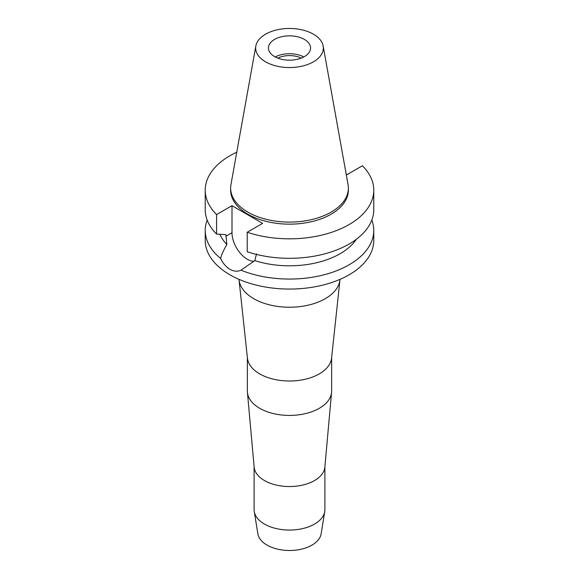 <?xml version="1.0" encoding="UTF-8"?>
<svg xmlns="http://www.w3.org/2000/svg" width="579" height="579" viewBox="0 0 579 579"><rect width="100%" height="100%" fill="white"/><g stroke="black" fill="none" stroke-linecap="round" stroke-linejoin="round"><path stroke-width="0.87" d="M274.605 39.408A21.068 12.166 0 0 0 268.432 48.006A21.068 12.166 0 0 0 281.437 59.246A21.068 12.166 0 0 0 304.395 56.612A21.068 12.166 0 0 0 310.568 48.006A21.068 12.166 0 0 0 297.563 36.774A21.068 12.166 0 0 0 274.605 39.408M275.22 56.952A21.068 12.166 180 0 1 303.78 56.952M301.225 58.117A17.869 10.313 0 0 0 277.775 58.117M254.109 466.623L254.109 509.629A35.391 20.431 0 0 0 254.261 511.532L257.872 533.86A31.765 18.34 0 0 0 278.723 549.406A31.765 18.34 0 0 0 311.958 545.121A31.765 18.34 0 0 0 321.128 533.86L324.739 511.532A35.391 20.431 0 0 0 324.891 509.629L324.891 466.623M254.261 511.532A35.391 20.431 0 0 0 277.493 528.851A35.391 20.431 0 0 0 314.527 524.082A35.391 20.431 0 0 0 324.739 511.532M331.579 392.352L324.848 467.159A35.391 20.431 180 0 1 314.527 480.548A35.391 20.431 180 0 1 276.805 485.173A35.391 20.431 180 0 1 254.152 467.159L247.421 392.352A42.137 24.325 0 0 0 274.388 413.804A42.137 24.325 0 0 0 319.297 408.296A42.137 24.325 0 0 0 331.579 392.352A42.137 24.325 0 0 0 331.637 391.093L331.637 357.438M247.363 357.438L247.363 391.093A42.137 24.325 0 0 0 247.421 392.352M339.967 279.845L331.557 358.191A42.137 24.325 180 0 1 319.297 373.889A42.137 24.325 180 0 1 274.591 379.44A42.137 24.325 180 0 1 247.443 358.191L239.033 279.845A50.561 29.196 0 0 0 271.602 305.343A50.561 29.196 0 0 0 325.253 298.684A50.561 29.196 0 0 0 339.967 279.845A50.561 29.196 0 0 0 340.011 279.346M238.989 279.346A50.561 29.196 0 0 0 239.033 279.845M346.177 174.178L347.002 174.655L362.403 165.76A84.273 48.658 180 0 1 373.773 190.173L373.773 209.663A84.273 48.658 0 0 1 349.094 244.063A84.273 48.658 0 0 1 247.226 251.749L247.226 232.259L262.627 223.371L231.998 205.683L216.597 214.577A84.273 48.658 180 0 1 205.227 190.173L205.227 209.663A84.273 48.658 0 0 0 216.597 234.068L225.904 234.654L226.838 244.49C223.755 249.831 221.67 254.471 220.592 258.415A84.273 48.658 180 0 1 205.227 230.406L205.227 240.401A84.273 48.658 0 0 0 257.25 285.353A84.273 48.658 0 0 0 349.094 274.808A84.273 48.658 0 0 0 373.773 240.401L373.773 230.406A84.273 48.658 180 0 1 349.094 264.813A84.273 48.658 180 0 1 240.987 270.19L254.789 260.622L256.533 253.928M205.227 230.406A84.273 48.658 180 0 1 207.166 220.034M220.592 258.415C223.009 263.402 226.114 267.028 229.906 269.3C233.786 271.457 237.477 271.754 240.987 270.19M253.935 261.339A21.662 12.506 60 0 1 247.313 259.254A21.662 12.506 60 0 1 231.998 232.729L231.998 205.683M219.926 234.285A71.63 41.355 0 0 0 226.838 244.49M371.834 220.034A84.273 48.658 180 0 1 373.773 230.406M254.789 260.622A71.63 41.355 0 0 0 340.155 253.689A71.63 41.355 0 0 0 356.375 239.265M373.773 190.173A84.273 48.658 180 0 1 349.094 224.572A84.273 48.658 180 0 1 247.226 232.259M205.227 190.173A84.273 48.658 180 0 1 229.906 155.765A84.273 48.658 180 0 1 236.76 152.219M230.637 188.103L230.637 190.173A58.863 33.987 0 0 0 266.977 221.569A58.863 33.987 0 0 0 331.123 214.201A58.863 33.987 0 0 0 348.363 190.173L348.363 188.103A58.863 33.987 180 0 1 331.123 212.138A58.863 33.987 180 0 1 266.977 219.506A58.863 33.987 180 0 1 230.637 188.103A58.863 33.987 180 0 1 230.949 184.6L255.838 45.994A33.843 19.541 180 0 1 265.566 34.19A33.843 19.541 180 0 1 300.819 29.594A33.843 19.541 180 0 1 323.162 45.994A33.843 19.541 180 0 1 313.434 61.823A33.843 19.541 180 0 1 274.953 65.651A33.843 19.541 180 0 1 255.838 45.994M216.597 214.577L216.597 234.068M323.162 45.994L348.051 184.6A58.863 33.987 180 0 1 348.363 188.103M225.904 236.246L231.998 232.729"/></g></svg>
